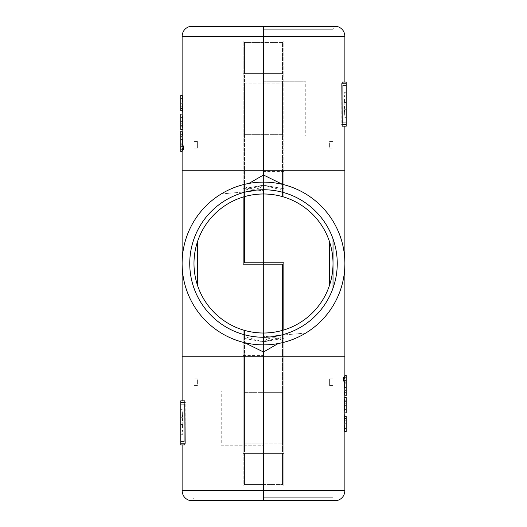 <?xml version="1.0" encoding="UTF-8"?>
<svg xmlns="http://www.w3.org/2000/svg" width="527" height="527" viewBox="0 0 527 527"><rect width="100%" height="100%" fill="white"/><g stroke="black" fill="none" stroke-linecap="round" stroke-linejoin="round"><path stroke-width="0.4" stroke-dasharray="2.63 1.98" d="M244.508 330.37A69.511 69.511 0 0 0 333.011 263.5L333.011 356.753L244.508 356.753L244.508 330.37L244.508 336.74L263.5 341.832L263.5 485.947L283.849 485.947L263.5 485.947L263.5 497.257L263.5 484.59L244.508 484.59L263.5 484.59L263.5 341.832A14.749 14.749 0 0 1 282.492 340.686A14.749 14.749 0 0 0 263.5 341.832L263.5 344.882A81.382 81.382 0 0 0 305.765 333.044A81.382 81.382 0 0 1 263.5 344.882L263.5 352.003L263.5 344.882A81.382 81.382 0 0 1 244.508 342.636A81.382 81.382 0 0 0 263.5 344.882L263.5 333.011L263.5 341.832L283.849 338.242L263.5 341.832L244.508 336.74L244.508 452.034L283.849 452.034L283.849 485.947L283.849 452.034L244.508 452.034L244.508 356.753L263.5 356.753M344.862 395.79L344.651 392.101L344.243 394.163L346.239 394.163L346.239 375.448M346.239 395.79L346.239 392.101L346.239 393.939L344.348 393.939C344.026 394.058 343.953 393.076 344.131 391.001L344.506 389.163C344.236 378.999 345.534 370.211 344.322 379.137L346.239 379.137L346.239 377.068L346.239 379.137M344.559 377.068L344.322 379.137L343.742 377.068M346.239 389.163L344.506 389.163M346.239 387.431L344.737 387.431C344.928 379.499 344.889 377.312 344.618 380.869L346.239 380.869L346.239 387.431L346.239 380.869M344.882 384.638L344.882 379.051L344.618 380.869L344.737 387.431M243.151 329.968L243.151 453.391L282.492 453.391L282.492 484.59L282.492 453.391L243.151 453.391L243.151 329.968A69.511 69.511 0 0 0 282.492 330.37A69.511 69.511 0 0 1 263.5 333.011A69.511 69.511 0 0 0 283.849 329.968L283.849 453.391L244.508 453.391L244.508 484.59L244.508 453.391L283.849 453.391L283.849 262.821L263.5 262.821L263.5 134.642L244.508 134.642L263.5 134.642L263.5 391.001L221.235 391.001L221.235 445.256L263.5 445.256L263.5 485.947L243.151 485.947L243.151 452.034L243.151 485.947L263.5 485.947L263.5 500.65L263.5 484.59L282.492 484.59L263.5 484.59L263.5 443.899L244.508 443.899L282.492 443.899L263.5 443.899L263.5 490.69L182.118 490.69M193.989 148.206L197.375 148.206L193.989 148.206L193.989 263.5A69.511 69.511 0 0 0 197.375 284.949A69.511 69.511 0 0 1 197.375 242.051A69.511 69.511 0 0 0 193.989 263.5L193.989 170.247L282.492 170.247L282.492 196.63L282.492 74.966L243.151 74.966L243.151 41.053L263.5 41.053L263.5 29.743L263.5 42.41L282.492 42.41L282.492 73.609L243.151 73.609L243.151 264.179L263.5 264.179L263.5 392.358L282.492 392.358L263.5 392.358L263.5 135.999L305.765 135.999L305.765 81.744L263.5 81.744L263.5 41.053L283.849 41.053L283.849 74.966L283.849 41.053L263.5 41.053L263.5 26.35L263.5 42.41L244.508 42.41L263.5 42.41L263.5 185.168A14.749 14.749 0 0 1 244.508 186.314A14.749 14.749 0 0 0 263.5 185.168L263.5 174.997L282.492 184.364A81.382 81.382 0 0 0 263.5 182.118A81.382 81.382 0 0 1 282.492 184.364M333.011 238.856L333.011 263.5A69.511 69.511 0 0 0 244.508 196.63L244.508 74.966L263.5 74.966L263.5 41.053L243.151 41.053L243.151 74.966L283.849 74.966L244.508 74.966L244.508 262.821L263.5 262.821L263.5 36.31L263.5 83.101L263.5 73.609L283.849 73.609L283.849 197.032L283.849 171.604L263.5 171.604M329.625 242.051A69.511 69.511 0 0 1 329.625 284.949L329.625 242.051M342.715 122.778L344.882 122.778L342.715 122.778L342.715 85.473L342.715 122.778L346.239 122.778L342.715 122.778M342.715 85.473L346.239 85.473L346.239 122.778L346.239 85.473L342.715 85.473M344.243 92.258L344.882 92.258L344.012 92.258L344.012 109.721L346.239 109.721L346.239 105.822L344.882 105.822L344.882 109.721C344.856 115.189 344.711 115.189 344.441 109.721L346.239 109.721L346.239 117.35L346.239 92.258L344.243 92.258L344.243 95.65L344.882 95.65L344.441 95.65L344.441 102.429L344.882 102.429L344.243 102.429L344.243 105.822L344.81 105.822L344.882 116.065L344.012 109.721M344.882 356.753L344.882 170.247M282.492 392.358L282.492 443.899M344.882 416.31L344.012 423.919L344.882 431.521M346.239 397.444L344.012 397.444L344.829 403.234L344.711 409.617L344.368 405.289L344.717 397.747C344.329 398.326 344.091 400.863 344.012 405.355C344.091 409.716 344.322 412.147 344.711 412.661L344.401 401.35L344.401 412.964L344.012 412.964M344.882 82.087L342.3 82.087L344.882 82.087L342.3 82.087L341.839 83.78L341.839 124.471L342.3 126.17L344.882 126.17M244.508 196.63L244.508 190.26L244.508 196.63A69.511 69.511 0 0 1 282.492 196.63A69.511 69.511 0 0 0 243.151 197.032L243.151 73.609L282.492 73.609L282.492 42.41L263.5 42.41L263.5 73.609L244.508 73.609L244.508 42.41L244.508 73.609L283.849 73.609L283.849 171.604M333.011 378.794L329.625 378.794L333.011 378.794L333.011 288.144M329.625 148.206L333.011 148.206L329.625 148.206L329.625 141.427L333.011 141.427L329.625 141.427L329.625 148.206M329.625 385.573L329.625 378.794L329.625 385.573L333.011 385.573L329.625 385.573M248.869 183.442L263.5 174.997L263.5 182.118A81.382 81.382 0 0 0 182.118 263.5L182.118 263.5A81.382 81.382 0 0 0 263.5 344.882A81.382 81.382 0 0 0 344.882 263.5A81.382 81.382 0 0 0 263.5 182.118L263.5 74.966L282.492 74.966L282.492 170.247L263.5 170.247M263.5 392.358L263.5 443.899L263.5 392.358L244.508 392.358L244.508 443.899L244.508 392.358L263.5 392.358M244.508 190.26L263.5 185.168L263.5 190.254L263.5 185.168L283.849 188.758L263.5 185.168L244.508 190.26M283.849 329.968L283.849 338.242L283.849 329.968M305.765 135.999L263.5 135.999L263.5 81.744L305.765 81.744M305.765 333.044L263.5 336.746L305.765 333.044M344.335 423.919L346.239 423.919L346.239 428.484L344.882 428.484L344.368 423.886L344.882 419.354L344.335 423.919L344.882 428.484L344.882 419.354L346.239 419.354L346.239 431.527M346.239 416.31L346.239 423.919L344.012 423.919M346.239 428.484L346.239 419.354M346.239 420.724L344.533 420.724M346.239 423.886L344.368 423.886M344.401 401.35L346.239 401.35L346.239 412.964L344.401 412.964M344.763 406.073L346.239 406.073L346.239 401.35M344.829 403.234L346.239 403.234L346.239 409.617L346.239 397.747L346.239 406.073M346.239 412.661L344.711 412.661M346.239 409.617L344.711 409.617M344.717 397.747L346.239 397.747L346.239 403.234M346.239 405.355L344.012 405.355M346.239 400.79L344.737 400.79M346.239 405.289L344.368 405.289M346.239 392.398L344.862 392.398L344.467 383.801L346.239 383.801L346.239 392.398L346.239 390.369L344.823 390.369L344.467 383.801M346.239 390.369L346.239 383.801M346.239 392.101L344.651 392.101M346.239 82.087L346.239 83.78L341.839 83.78M346.239 126.17L346.239 83.78M344.243 105.822L346.239 105.822L346.239 109.721L346.239 105.822L344.882 105.822M344.441 105.822L344.441 109.721C344.711 115.189 344.856 115.189 344.882 109.721L344.81 109.721M344.441 102.429L346.239 102.429L346.239 92.258L344.012 92.258M344.81 105.822L346.239 105.822L346.239 102.429L344.243 102.429M182.138 131.21L182.349 134.899L182.757 132.837L180.761 132.837L180.761 151.552M180.761 131.21L180.761 134.899L180.761 133.061L182.652 133.061C182.974 132.942 183.047 133.924 182.869 135.999L182.494 137.837C182.764 148.001 181.466 156.789 182.678 147.863L180.761 147.863L180.761 149.931L180.761 147.863M182.441 149.931L182.678 147.863L183.258 149.931M180.761 137.837L182.494 137.837M180.761 139.569L182.263 139.569C182.072 147.501 182.111 149.688 182.382 146.131L180.761 146.131L180.761 139.569L180.761 146.131M182.118 142.362L182.118 147.949L182.382 146.131L182.263 139.569M243.151 197.032L243.151 188.758L243.151 197.032A69.511 69.511 0 0 1 263.5 193.989M184.285 404.222L182.118 404.222L184.285 404.222L184.285 441.527L184.285 404.222L180.761 404.222L184.285 404.222M184.285 441.527L180.761 441.527L180.761 404.222L180.761 441.527L184.285 441.527M182.757 434.742L182.118 434.742L182.988 434.742L182.988 417.279L180.761 417.279L180.761 421.178L182.118 421.178L182.118 417.279C182.144 411.811 182.289 411.811 182.559 417.279L180.761 417.279L180.761 409.65L180.761 434.742L182.757 434.742L182.757 431.349L182.118 431.349L182.559 431.349L182.559 424.571L182.118 424.571L182.757 424.571L182.757 421.178L182.19 421.178L182.118 410.935L182.988 417.279M221.235 445.256L263.5 445.256L263.5 490.69L344.882 490.69M244.508 83.101L282.492 83.101L244.508 83.101L244.508 134.642M182.118 110.69L182.988 103.081L182.118 95.479M180.761 129.556L182.988 129.556L182.171 123.766L182.289 117.383L182.632 121.711L182.283 129.253C182.671 128.674 182.909 126.137 182.988 121.645C182.909 117.284 182.678 114.853 182.289 114.339L182.599 125.65L182.599 114.036L182.988 114.036M182.118 444.913L184.7 444.913L182.118 444.913L184.7 444.913L185.161 443.22L185.161 402.529L184.7 400.83L182.118 400.83M282.492 330.37L282.492 452.034L243.151 452.034L282.492 452.034L282.492 264.179L263.5 264.179L263.5 445.256L263.5 391.001L221.235 391.001M197.375 378.794L193.989 378.794L197.375 378.794L197.375 385.573L193.989 385.573L197.375 385.573L197.375 378.794M197.375 141.427L197.375 148.206L197.375 141.427L193.989 141.427L197.375 141.427M263.5 29.743L263.5 26.35L263.5 29.743L333.011 29.743L263.5 29.743M263.5 182.118A81.382 81.382 0 0 0 221.235 193.956A81.382 81.382 0 0 1 344.882 263.5A81.382 81.382 0 0 1 263.5 344.882A81.382 81.382 0 0 1 182.118 263.5A81.382 81.382 0 0 1 263.5 182.118M263.5 134.642L263.5 83.101L263.5 134.642L282.492 134.642L282.492 83.101L282.492 134.642L263.5 134.642M282.492 336.74L263.5 341.832L243.151 338.242L263.5 341.832L282.492 336.74M243.151 188.758L263.5 185.168L243.151 188.758M282.492 190.26L263.5 185.168L282.492 190.26M221.235 193.956L263.5 190.254L221.235 193.956M282.492 340.686L282.492 341.041L282.492 340.686M278.131 343.558L263.5 352.003L244.508 342.636M197.375 242.051L197.375 284.949A69.511 69.511 0 0 1 193.989 263.5M182.665 103.081L180.761 103.081L180.761 98.516L182.118 98.516L182.632 103.114L182.118 107.646L182.665 103.081L182.118 98.516L182.118 107.646L180.761 107.646L180.761 95.473M180.761 110.69L180.761 103.081L182.988 103.081M180.761 98.516L180.761 107.646M180.761 106.276L182.467 106.276M180.761 103.114L182.632 103.114M182.599 125.65L180.761 125.65L180.761 114.036L182.599 114.036M182.237 120.927L180.761 120.927L180.761 125.65M182.171 123.766L180.761 123.766L180.761 117.383L180.761 129.253L180.761 120.927M180.761 114.339L182.289 114.339M180.761 117.383L182.289 117.383M182.283 129.253L180.761 129.253L180.761 123.766M180.761 121.645L182.988 121.645M180.761 126.21L182.263 126.21M180.761 121.711L182.632 121.711M180.761 134.602L182.138 134.602L182.533 143.199L180.761 143.199L180.761 134.602L180.761 136.631L182.177 136.631L182.533 143.199M180.761 136.631L180.761 143.199M180.761 134.899L182.349 134.899M180.761 444.913L180.761 443.22L185.161 443.22M180.761 400.83L180.761 443.22M182.757 421.178L180.761 421.178L180.761 417.279L180.761 421.178L182.118 421.178M182.559 421.178L182.559 417.279C182.289 411.811 182.144 411.811 182.118 417.279L182.19 417.279M182.559 424.571L180.761 424.571L180.761 434.742L182.988 434.742M182.19 421.178L180.761 421.178L180.761 424.571L182.757 424.571M346.239 391.001L344.131 391.001M343.881 377.299L346.239 377.299M337.254 500.545L189.746 500.545M182.118 36.31L344.882 36.31M189.746 26.455L337.254 26.455M333.011 263.5A69.511 69.511 0 0 0 283.849 197.032M333.011 148.206L333.011 170.247L283.849 170.247M263.5 497.257L333.011 497.257L263.5 497.257M346.239 124.471L341.839 124.471M180.761 135.999L182.869 135.999M183.119 149.701L180.761 149.701M193.989 378.794L193.989 356.753L243.151 356.753M243.151 355.396L263.5 355.396M180.761 402.529L185.161 402.529M344.862 378.834L346.239 378.834M344.882 122.778L344.882 116.065M344.882 102.429L344.882 95.65M344.882 92.258L344.882 85.473M344.882 412.964L344.882 410.625M344.882 406.574L344.882 397.444M193.989 385.573L193.989 497.257C193.811 499.293 192.678 500.426 190.596 500.65L336.404 500.65C334.322 500.426 333.189 499.293 333.011 497.257L333.011 385.573M333.011 141.427L333.011 29.743C333.189 27.707 334.322 26.574 336.404 26.35L190.596 26.35C192.678 26.574 193.811 27.707 193.989 29.743L193.989 141.427M344.882 392.187L344.882 388.557M344.77 113.957L346.239 113.957M344.77 117.35L346.239 117.35M182.138 148.166L180.761 148.166M182.118 404.222L182.118 410.935M182.118 424.571L182.118 431.349M182.118 434.742L182.118 441.527M182.118 114.036L182.118 116.375M182.118 120.426L182.118 129.556M182.118 134.813L182.118 138.443M182.23 413.043L180.761 413.043M182.23 409.65L180.761 409.65"/><path stroke-width="0.79" d="M343.881 377.299C343.459 377.174 343.36 378.155 343.597 380.237L344.105 382.068C343.65 392.226 345.587 401.034 344.651 392.101M344.559 377.068L344.862 375.448L346.239 375.448L346.239 395.79L344.862 395.79M184.845 400.922L185.161 443.22L184.7 444.913L180.761 444.913L182.118 444.913L182.118 490.69C182.428 495.709 184.97 498.99 189.746 500.545L263.5 500.545L263.5 490.69L263.5 500.65L337.254 500.545C342.03 498.99 344.572 495.709 344.882 490.69L344.882 431.527C344.632 432.272 344.329 429.736 343.966 423.919L344.882 412.964M342.155 126.078L341.839 83.78L342.3 82.087L346.239 82.087L344.882 82.087L344.882 36.31L263.5 36.31L263.5 26.35L263.5 170.247L263.5 36.31L182.118 36.31L182.118 95.473C182.368 94.728 182.671 97.264 183.034 103.081L182.118 114.036M197.375 242.051L197.375 284.949A69.511 69.511 0 0 1 244.508 196.63L244.508 262.821L283.849 262.821L283.849 329.968A69.511 69.511 0 0 1 244.508 330.37M244.508 196.63A69.511 69.511 0 0 1 263.5 193.989L263.5 182.118A81.382 81.382 0 0 1 344.882 263.5A81.382 81.382 0 0 1 263.5 344.882L263.5 333.011A69.511 69.511 0 0 0 333.011 263.5A69.511 69.511 0 0 0 263.5 193.989A69.511 69.511 0 0 0 193.989 263.5A69.511 69.511 0 0 0 263.5 333.011L263.5 344.882A81.382 81.382 0 0 1 182.118 263.5A81.382 81.382 0 0 1 263.5 182.118L263.5 193.989A69.511 69.511 0 0 0 193.989 263.5A69.511 69.511 0 0 0 263.5 333.011A69.511 69.511 0 0 0 333.011 263.5A69.511 69.511 0 0 0 263.5 193.989M329.625 242.051A69.511 69.511 0 0 1 329.625 284.949L329.625 242.051M263.5 356.753L263.5 490.69L263.5 352.003L263.5 356.753L344.882 356.753L344.882 170.247L263.5 170.247L263.5 174.997L263.5 170.247L182.118 170.247L182.118 356.753L263.5 356.753M346.239 397.444L346.239 412.964L344.012 412.964L344.012 397.444L346.239 397.76L344.026 397.444M346.239 82.087L346.239 83.78L341.839 83.747M333.011 288.144L333.011 238.856M263.5 262.821L263.5 264.179L263.5 262.821M282.492 184.364L263.5 174.997L248.869 183.442M344.283 418.616L346.239 418.616L346.239 416.31L344.882 416.31M343.966 423.919L346.239 423.919L346.239 418.616M344.882 431.527L346.239 431.527L346.239 423.919M344.105 382.068L346.239 382.068M346.239 83.78L346.239 126.17L344.882 126.17L344.882 170.247M342.3 126.17L346.239 126.17M183.119 149.701C183.541 149.826 183.64 148.845 183.403 146.763L182.895 144.932C183.35 134.774 181.413 125.966 182.349 134.899M182.441 149.931L182.138 151.552L180.761 151.552L180.761 131.21L182.138 131.21M180.761 129.556L180.761 114.036L182.988 114.036L182.988 129.556L180.761 129.24L182.974 129.556M180.761 444.913L180.761 443.22L185.161 443.247M243.151 197.032L243.151 264.179L282.492 264.179L282.492 330.37M182.118 151.552L182.118 400.83L180.761 400.83L180.761 443.22M197.375 284.949A69.511 69.511 0 0 0 243.151 329.968A69.511 69.511 0 0 1 197.375 284.949M244.508 342.636L263.5 352.003L278.131 343.558M182.717 108.384L180.761 108.384L180.761 110.69L182.118 110.69M183.034 103.081L180.761 103.081L180.761 108.384M182.118 95.473L180.761 95.473L180.761 103.081M182.895 144.932L180.761 144.932M184.7 400.83L180.761 400.83M343.597 380.237L346.239 380.237M182.118 490.69L344.882 490.69M344.882 36.31C344.572 31.291 342.03 28.01 337.254 26.455L189.746 26.455C184.97 28.01 182.428 31.291 182.118 36.31M263.5 182.118A81.382 81.382 0 0 1 344.882 263.5A81.382 81.382 0 0 1 263.5 344.882A81.382 81.382 0 0 1 182.118 263.5A81.382 81.382 0 0 1 263.5 182.118M263.5 189.746A73.754 73.754 0 0 1 337.254 263.5A73.754 73.754 0 0 1 263.5 337.254A73.754 73.754 0 0 1 189.746 263.5A73.754 73.754 0 0 1 263.5 189.746M341.839 124.471L346.239 124.471M183.403 146.763L180.761 146.763M185.161 402.529L180.761 402.529M343.742 377.068L346.239 377.068M344.882 397.444L344.882 395.79M344.882 375.448L344.882 356.753M189.746 26.455L337.254 26.455M337.254 500.545L189.746 500.545M183.258 149.931L180.761 149.931M182.118 129.556L182.118 131.21"/></g></svg>
